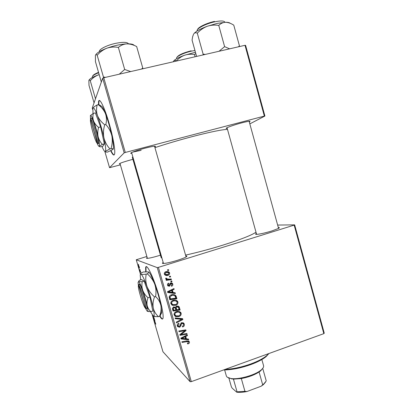 <?xml version="1.0" encoding="UTF-8"?>
<svg xmlns="http://www.w3.org/2000/svg" width="413" height="413" viewBox="0 0 413 413"><rect width="100%" height="100%" fill="white"/><g stroke="black" fill="none" stroke-linecap="round" stroke-linejoin="round"><path stroke-width="0.62" d="M110.73 150.843C112.775 154.999 114.065 156.042 114.608 153.977C115.459 150.652 113.048 136.848 109.125 123.373C104.556 107.375 99.316 96.859 98.568 101.562L98.439 104.701M99.404 100.509L98.929 101.474L98.8 104.783M159.666 316.033C161.483 319.172 162.608 319.863 163.042 318.108C163.502 314.623 162.139 307.195 158.943 295.827C153.744 277.567 146.326 262.27 145.655 267.655L145.701 271.739M146.398 266.7L145.995 267.552L146.047 271.718M227.233 128.453L226.427 128.464C224.414 128.335 233.634 124.948 241.982 122.795C247.914 121.288 250.572 120.89 249.968 121.608L249.307 122M131.83 153.362L130.998 153.357C129.062 153.187 136.873 150.291 145.164 148.143C152.588 146.274 156 145.758 155.412 146.589L154.751 146.982M132.604 152.123L141.179 150.322M120.131 163.956L119.372 163.976C119.207 163.414 123.198 162.004 131.344 159.743L132.903 159.341M160.456 255.162L158.938 255.642C153.419 257.289 149.501 258.202 147.178 258.378C146.254 258.388 146.264 258.14 147.193 257.624M278.31 227.486C279.56 227.465 279.694 227.749 278.713 228.343L271.811 230.975C264.986 233.015 259.896 234.145 256.54 234.372C255.311 234.372 255.249 234.063 256.354 233.438M185.814 255.952C187.125 255.921 187.244 256.241 186.18 256.912C184.565 257.846 181.591 258.997 177.265 260.36C171.049 262.24 166.465 263.282 163.507 263.494C162.144 263.52 162.041 263.184 163.202 262.487M256.008 232.199C251.538 235.26 240.511 239.571 222.922 245.126C209.845 249.158 197.393 252.482 185.571 255.105M227.501 129.414C222.163 129.532 210.465 131.917 192.417 136.574C179.046 140.1 166.553 143.791 154.937 147.637M140.028 269.56L140.193 270.138L140.028 269.56M155.722 324.19L154.039 320.354L154.947 321.665L155.799 324.159M153.445 316.136L153.765 316.936L152.955 315.775M294.164 225.121L294.65 224.858L324.251 333.172L323.828 333.642L294.164 225.121L158.401 267.381L191.317 381.633L190.14 381.72L157.25 267.619L136.264 259.772L140.482 274.315M152.237 314.835L162.944 351.737L190.14 381.72M154.916 320.901L153.192 317.421L153.93 317.509L154.916 320.901M139.284 266.963L139.439 268.228L138.525 266.235L138.386 265.001L139.284 266.963M140.673 271.79L140.843 272.373L140.033 271.393L139.532 269.643L140.673 271.79M138.474 264.212L138.644 264.79L138.474 264.212M146.858 256.458L136.264 259.772M294.65 224.858L277.644 225.054M171.782 280.974L171.989 281.687L170.987 281.842L170.775 281.119L171.782 280.974M170.414 276.199L170.615 276.906L169.614 277.061L169.402 276.338L170.414 276.199M177.92 302.006C178.08 303.658 177.342 304.753 175.69 305.29L172.453 305.331L170.858 303.648C170.693 301.939 171.462 300.834 173.176 300.323C174.905 299.73 176.377 300.06 177.59 301.314L177.92 302.006L177.089 301.521L177.162 302.399M175.169 292.76L175.391 293.524L167.755 292.538L167.508 291.676L173.966 288.573L174.172 289.286L172.407 290.102L173.099 292.518L175.169 292.76M179.34 307.282L180.12 309.998L173.088 311.066L172.588 309.327L172.433 308.351L173.682 306.916L175.587 307.308L176.697 306.018L179.082 306.725L179.34 307.282L178.499 306.761L179.273 309.461L180.12 309.998M182.608 318.666L182.866 319.564L176.48 322.842L176.274 322.13L181.751 319.321L175.288 318.702L175.071 317.943L182.608 318.666M188.307 343.781L187.683 343.926L187.394 343.255L187.992 343.12L188.488 341.907L187.074 341.634L182.123 342.449L181.921 341.737L187.043 340.89L189.18 341.463L189.376 341.897C189.577 342.831 189.221 343.456 188.307 343.781L187.631 343.213M186.867 333.503L187.074 334.21L180.078 335.335L179.861 334.592L184.967 330.73L179.036 331.716L178.829 331.004L185.829 329.879L186.041 330.622L180.956 334.489L186.867 333.503M323.828 333.642L191.317 381.633M188.462 339.052L188.679 339.811L181.121 338.97L180.879 338.113L187.27 334.907L187.471 335.609L185.726 336.456L186.413 338.851L188.462 339.052M184.27 324.117C184.596 325.558 184.043 326.507 182.613 326.972L182.329 326.301L183.264 325.785L183.475 324.334L183.248 323.818L181.968 323.343L181.436 323.72L180.827 325.934L179.593 327.225L177.559 326.585L177.275 325.929C176.996 324.68 177.456 323.802 178.643 323.302L179.061 323.931L178.065 325.692L178.261 326.146L179.35 326.533L181.699 322.661L183.945 323.394L184.27 324.117L183.398 323.493L183.517 324.489M181.152 313.271C181.317 314.918 180.574 316.012 178.932 316.554L175.701 316.616L174.11 314.938C173.94 313.235 174.714 312.125 176.423 311.608C178.163 310.999 179.64 311.335 180.842 312.605L181.152 313.271L180.3 312.713L180.378 313.565M171.586 286.255L171.209 285.605L172.138 284.196L171.121 283.504L169.392 286.281L167.817 285.775L167.57 285.244C167.311 284.242 167.652 283.545 168.592 283.153L168.886 283.834L168.194 285.078L169.082 285.61L170.073 283.457L170.863 282.817L172.443 283.349L172.758 284.036C173.021 285.125 172.634 285.863 171.586 286.255L171.457 286.194M176.305 296.715L176.883 298.728L169.836 299.766L169.185 297.174C169.402 295.92 170.146 295.13 171.421 294.81C173.124 294.216 174.596 294.505 175.83 295.677L176.305 296.715L175.484 296.266L176.057 298.263L176.883 298.728M169.583 272.978C169.753 274.144 169.268 274.913 168.117 275.28C166.785 275.765 165.623 275.554 164.637 274.64L164.343 274.02C164.198 272.828 164.72 272.059 165.918 271.718C167.213 271.264 168.339 271.486 169.289 272.394L169.583 272.978L168.855 272.921M171.199 278.93L171.4 279.647L166.263 280.365L166.057 279.647L167.12 279.503L165.783 278.904L165.727 278.166L166.573 278.202L166.604 278.78L169.134 279.188L171.199 278.93M168.53 269.643L168.731 270.35L167.73 270.505L167.518 269.777L168.53 269.643M245.012 45.296L245.601 45.378L264.914 116.038L264.361 116.094L245.012 45.296L103.766 77.752L125.289 152.459L124.168 152.846L102.667 78.238L92.244 108.041L92.703 109.626M104.85 151.494L109.548 167.683L120.389 164.859M124.168 152.846L109.548 167.683M264.914 116.038L249.824 123.89M264.361 116.094L125.289 152.459M132.785 156.677L132.361 157.451M102.667 78.238L103.766 77.752M161.973 258.213L161.158 257.598M157.25 267.619L158.401 267.381M186.278 333.59L187.074 334.21M180.817 334.375L179.965 334.515M184.198 330.142L184.967 330.73M182.334 330.441L183.145 331.076M185.2 329.982L186.041 330.622M185.096 329.997L184.559 330.421M182.045 332.873L182.618 333.327M180.481 334.107L180.956 334.489M187.755 338.98L188.679 339.811M187.781 339.083L180.935 338.319M186.846 335.119L187.471 335.609M185.132 335.981L185.726 336.456M184.936 336.074L185.53 338.128L186.413 338.851M183.284 338.479L185.525 338.732L184.978 336.822L181.756 338.386L183.284 338.479M181.224 337.937L181.756 338.386M184.394 336.347L184.978 336.822M188.142 341.618L187.218 340.864M188.369 340.89L189.376 341.897M188.473 341.153L188.514 341.949M182.536 323.302L181.658 322.677M181.281 322.842L181.968 323.343M180.77 323.234L181.436 323.72M180.068 325.361L180.827 325.934M178.793 326.559L179.593 327.225M178.752 326.575L177.575 326.611M178.37 323.415L179.061 323.931M178.24 323.482L178.906 323.983M177.198 324.912L178.065 325.692M177.229 325.052L178.153 325.95M182.985 322.646L183.398 323.493M181.896 318.599L182.866 319.564M182.004 318.965L181.565 319.192M175.138 318.175L180.894 318.722L181.751 319.321M178.148 316.012L178.932 316.554M177.745 316.079L174.885 316.038L175.701 316.616M179.64 311.634L180.3 312.713M174.043 313.947L175.22 315.31M179.154 312.295L176.413 311.608M176.057 315.888L178.762 315.842C179.934 315.455 180.471 314.665 180.357 313.477L180.156 313.049C179.159 312.068 177.957 311.83 176.552 312.336C175.344 312.708 174.797 313.498 174.9 314.701L176.057 315.888M174.085 314.133L174.9 314.701M175.819 311.846L176.552 312.336M179.273 309.461L172.908 310.426M178.075 306.007L178.499 306.761M175.36 307.096L175.897 309.234L176.723 309.771L179.092 309.409L178.478 307.406L176.883 306.73L176.294 308.274L176.723 309.771M177.513 306.668L176.397 306.141M172.464 308.108L172.902 309.688L173.708 310.225L175.902 309.895L175.246 307.984L173.914 307.608L173.362 309.017L173.708 310.225M174.962 307.69L173.414 307.019M172.557 308.485L173.362 309.017M173.186 307.138L173.914 307.608M175.473 307.747L176.294 308.274M176.165 306.281L176.883 306.73M171.256 283.473L170.332 283.142L171.121 283.504M170.063 283.478L170.734 283.788M169.16 285.579L168.612 285.899L169.392 286.281M168.612 285.899L167.972 285.966M168.086 283.411L168.886 283.834M167.477 284.733L168.194 285.078M167.492 284.887L168.148 285.259M171.436 282.755L171.958 283.664L172.758 284.036M171.534 285.476L171.24 285.682M174.451 292.678L175.391 293.524M174.57 293.096L167.657 292.203M173.357 288.868L174.172 289.286M173.362 288.883L172.288 289.379M171.617 289.699L172.407 290.102M171.612 289.704L172.298 292.094L173.099 292.518M169.934 292.089L172.2 292.383L171.648 290.458L168.396 291.965L169.934 292.089M167.693 291.583L168.396 291.965M170.879 290.055L171.648 290.458M176.057 298.263L169.676 299.203M174.58 294.779L175.83 295.677M175.014 295.233L175.484 296.266M169.232 296.74L169.671 298.465L170.455 298.929L175.855 298.134L175.117 296.136C174.116 295.228 172.939 295.027 171.581 295.527L170.017 296.973L170.455 298.929M174.074 295.424L170.605 295.15M169.289 296.549L170.017 296.973M170.791 295.083L171.581 295.527M175.143 304.68L174.875 304.779L175.69 305.29M174.875 304.779L171.658 304.825L172.453 305.331M176.284 300.318L177.089 301.521M170.801 302.61L171.065 303.369L172.009 304.107M175.835 300.994L172.624 300.535M172.81 304.608L175.52 304.572C176.697 304.19 177.234 303.405 177.12 302.213L176.914 301.769C175.907 300.793 174.704 300.556 173.305 301.051C172.097 301.418 171.545 302.208 171.653 303.416L172.81 304.608M170.858 302.92L171.653 303.416M172.52 300.581L173.305 301.051M168.396 274.351L167.342 274.97L168.117 275.28M167.342 274.97L165.123 275.099M167.921 271.578L168.803 272.683M167.781 272.317L165.36 272.136L164.699 272.441M164.281 273.726L165.365 274.428M164.963 273.855L165.117 274.17L167.838 274.593L168.969 273.163L168.829 272.879L166.119 272.43L164.963 273.855L164.271 273.576M165.36 272.136L166.119 272.43M169.743 276.292L170.615 276.906M169.831 276.586L169.49 276.638M170.528 279.012L171.4 279.647M170.61 279.307L166.134 279.931M165.959 279.08L167.12 279.503M165.742 278.166L166.522 278.61M165.763 278.274L166.702 278.889M171.116 281.072L171.989 281.687M171.194 281.33L170.853 281.387M167.859 269.73L168.731 270.35M167.957 270.071L167.616 270.123M153.744 318.568L154.25 319.574L153.801 318.02L153.419 317.938L153.744 318.568M154.003 317.747L153.419 317.938M138.608 266.292L139.264 267.645L138.556 265.574L138.608 266.292M140.291 271.31L140.033 271.393M159.857 315.661C161.055 317.793 161.984 318.888 162.65 318.96M111.045 150.688C112.362 153.393 113.389 154.813 114.143 154.947M268.904 353.533L266.111 356.605C262.647 359.434 257.531 362.103 250.763 364.607C240.789 368.112 231.729 369.893 223.578 369.945M225.044 369.418C233.061 369.005 241.651 367.183 250.815 363.936C257.8 361.354 263.076 358.608 266.643 355.696L268.791 353.574M230.196 23.298C229.494 22.607 227.945 22.266 225.544 22.287L217.093 23.412L207.145 26.308C210.945 25.054 214.822 24.759 218.771 25.43C220.65 23.495 222.906 22.447 225.544 22.287C228.213 22.379 230.955 23.335 233.773 25.157L239.437 45.828L238.394 46.814M229.618 48.832L224.61 46.643L218.771 25.43M224.61 46.643L219.066 51.253M197.311 33.19C200.093 30.118 203.372 27.826 207.145 26.308C200.197 28.915 195.757 31.403 193.821 33.773C194.776 32.642 195.938 32.446 197.311 33.19L203.129 54.16L203.01 54.944M205.287 54.423L203.129 54.16M196.603 56.421L192.066 40.128L192.628 36.742L193.537 34.217M239.251 46.617L239.437 45.828M195.442 52.255L184.657 55.203C187.874 54.175 191.157 53.969 194.502 54.578L195.783 53.478M195.112 56.762L194.502 54.578M176.336 60.959C178.69 58.372 181.462 56.452 184.657 55.203C178.783 57.33 175.117 59.276 173.661 61.031C174.369 60.21 175.262 60.184 176.336 60.959L176.366 61.067M173.254 61.785L173.481 61.31M130.689 71.568L124.674 69.472L119.254 74.195M101.33 82.058L95.444 61.651L95.408 55.45C95.744 54.418 96.332 54.356 97.179 55.254C99.879 52.1 103.09 49.756 106.812 48.223C110.57 46.963 114.427 46.695 118.376 47.428C120.741 45.322 123.539 44.134 126.755 43.866C130.007 43.855 133.311 44.754 136.667 46.555L142.764 68.011L141.458 69.09M142.743 68.795L142.764 68.011M124.674 69.472L118.376 47.428M105.604 77.329L103.451 77.035L97.179 55.254M103.451 77.035L103.508 77.866M134.184 45.415C133.368 44.237 130.895 43.721 126.755 43.866C120.555 44.227 113.905 45.678 106.812 48.223C100.648 50.577 96.921 52.812 95.63 54.914M94.056 102.858L89.002 85.403L88.867 80.499C89.115 79.755 89.585 79.838 90.266 80.731C92.558 78.088 95.279 76.137 98.439 74.877L99.187 74.629M95.486 98.764L90.266 80.731M99.182 74.614L98.439 74.877C93.132 76.828 89.988 78.589 89.002 80.163M226.36 375.995L227.135 377.162L230.846 378.504C238.564 379.846 255.533 375.045 261.207 369.914C263.122 368.262 263.902 366.821 263.546 365.598L261.842 359.537M262.74 368.344L260.691 370.791L259.085 371.994C254.362 375.014 248.44 377.198 241.321 378.54L233.443 379.144L228.482 377.926M228.921 378.184L231.388 386.862L232.152 388.153L236.721 392.185L237.047 391.839L244.94 391.333L246.912 391.539C242.916 392.324 239.519 392.536 236.721 392.185M233.443 379.144L237.047 391.839M262.725 368.386L266.246 380.936L263.995 383.677L261.186 386.191L246.912 391.539M241.321 378.54L244.94 391.333M259.085 371.994L262.658 384.704M265.569 382.056L263.484 384.534L261.186 386.191M146.496 308.666L146.873 308.552C147.999 306.998 141.545 285.832 139.496 284.356L139.227 284.159L138.618 285.342L145.417 308.01M138.618 285.342L138.329 286.059C138.112 289.436 143.296 306.002 145.169 307.881M139.233 284.19L138.923 284.769M147.358 311.335L150.926 311.686C149.036 310.024 147.777 307.969 147.147 305.527C146.718 303.044 147.007 300.447 148.009 297.737L149.95 297.112L144.137 281.083L141.463 279.56L139.176 280.458L138.066 282.518L138.396 285.538M150.926 311.686L152.831 311.061L149.95 297.112M148.009 297.737C145.629 295.672 143.879 293.23 142.759 290.401C141.84 287.551 141.659 284.645 142.222 281.687L144.137 281.083M142.222 281.687L138.598 281.625C139.486 282.316 140.874 285.244 142.759 290.401C144.653 295.77 146.114 300.814 147.147 305.527C147.782 308.578 147.978 310.452 147.735 311.149L148.726 311.65M150.554 311.696L153.109 315.919L153.941 315.862C154.338 314.912 154.106 312.285 153.238 307.979C151.808 301.273 149.733 294.102 147.002 286.467C144.297 279.157 142.299 275.068 141.009 274.201C140.528 273.969 140.265 274.418 140.229 275.543L140.652 279.813M153.373 316.1L155.376 316.585L158.509 316.673C155.861 314.339 154.106 311.443 153.238 307.979C152.65 304.458 153.078 300.762 154.529 296.89L155.587 296.549C158.293 299.033 160.058 302.011 160.879 305.481C161.421 308.934 160.998 312.491 159.599 316.162L159.542 316.332C160.605 315.305 161.024 314.469 160.802 313.818M158.509 316.673L159.542 316.332M154.529 296.89C151.122 293.953 148.613 290.473 147.002 286.467C145.686 282.42 145.417 278.31 146.197 274.144L147.234 273.819C150.564 276.648 153.047 280.05 154.684 284.025C156.031 288.047 156.336 292.223 155.587 296.549M146.197 274.144C143.517 274.48 141.788 274.5 141.009 274.201C140.549 273.902 140.797 273.406 141.752 272.719L143.363 271.976L148.479 271.873C149.067 272.229 148.649 272.879 147.234 273.819M148.535 271.899C149.929 272.828 151.979 276.87 154.684 284.025C157.446 291.624 159.516 298.775 160.879 305.481L161.669 312.135L159.599 316.162M160.879 313.673C161.349 313.803 161.612 313.286 161.669 312.135M145.299 307.948L147.193 311.221L147.735 311.149M146.569 308.702L145.448 308.113L138.876 285.512L139.496 284.356M145.448 308.113L145.717 307.969C146.734 306.513 140.781 286.973 138.876 285.512M146.579 308.403L146.295 308.496M90.612 119.419L97.241 142.965L98.408 143.667L98.542 143.383C99.678 140.905 92.383 115.779 91.232 118.216L91.17 118.324M90.468 119.672L90.432 120.106C90.163 124.38 96.1 144.318 97.241 142.965M97.876 143.332L98.397 143.636M102.388 144.405L104.36 143.9L102.801 146.321L100.886 146.811C99.652 146.821 99.11 146.625 99.265 146.233L102.388 144.405C100.313 142.186 98.883 139.584 98.098 136.595C97.52 133.585 97.69 130.529 98.614 127.421L100.622 126.92L95.372 112.899L93.384 113.384L90.432 115.516M104.36 143.9L100.622 126.92M98.614 127.421C96.265 125.583 94.582 123.425 93.555 120.952C92.739 118.459 92.682 115.934 93.384 113.384M101.985 146.532C103.637 150.425 104.773 152.046 105.387 151.39L105.465 151.256C106.027 149.728 105.516 145.262 103.931 137.859C102.119 129.79 99.972 122.372 97.483 115.604C95.067 109.331 93.534 106.89 92.879 108.278L93.002 113.596M105.826 124.514C108.805 127.823 110.818 131.602 111.861 135.846C112.615 140.11 112.331 144.369 111.004 148.628L112.857 148.83L113.059 149.408L107.525 152.098C105.847 152.144 105.134 151.912 105.387 151.39L109.935 148.907C107.029 145.784 105.026 142.103 103.931 137.859C103.136 133.585 103.4 129.228 104.732 124.788L105.826 124.514C106.781 120.787 106.657 117.163 105.449 113.658C103.952 110.178 101.562 107.184 98.279 104.665L97.2 104.923C94.964 106.146 93.555 107.194 92.977 108.072M109.935 148.907L111.004 148.628M104.732 124.788C101.371 122.165 98.955 119.104 97.483 115.604C96.312 112.073 96.219 108.511 97.2 104.923M100.679 106.229C100.736 105.475 99.936 104.954 98.279 104.665M100.705 106.244C101.521 105.212 103.1 107.685 105.449 113.658C107.974 120.395 110.111 127.787 111.861 135.846C113.023 141.437 113.549 145.433 113.436 147.833L112.857 148.83M113.126 149.305L113.436 147.833M96.957 142.893C98.108 145.624 98.877 146.739 99.265 146.233L99.306 146.14C99.652 145.009 99.249 141.829 98.098 136.595C96.797 130.931 95.279 125.717 93.555 120.952C91.877 116.512 90.814 114.742 90.375 115.645L90.53 119.563M98.542 143.383L97.38 142.712L90.592 119.347L91.232 118.216M97.38 142.712C98.377 140.327 91.66 117.199 90.592 119.347M182.783 337.153L183.372 337.638M186.325 341.009L187.074 341.634M180.28 324.339L181.064 324.928M179.387 318.609L180.233 319.203M169.805 284.304L170.471 284.619M169.253 290.835L170.027 291.248M169.376 297.443L170.161 297.902M154.039 317.865L153.615 318.005M224.915 22.302L224.889 22.209C224.218 20.727 220.867 20.593 214.832 21.796C205.942 23.644 196.263 28.642 197.151 30.794L197.166 30.861M197.584 29.493C198.09 27.222 206.774 23.035 214.517 21.414M194.951 50.494L191.389 51.15C183.888 52.797 175.974 56.596 176.64 58.15L176.65 58.197M176.986 57.242C178.431 55.022 183.15 52.874 191.136 50.804M128.469 43.835C127.41 42.049 123.115 41.889 115.583 43.36C106.843 45.193 98.619 49.446 99.435 51.594L99.419 51.496M98.645 72.75C94.345 74.454 92.238 75.878 92.321 77.024L92.336 77.076M92.688 76.059C93.059 75.001 95.011 73.772 98.531 72.368M98.929 101.474L98.568 101.562M145.995 267.552L145.655 267.655M226.737 127.885L226.427 128.464M131.344 152.712L130.998 153.357M119.594 163.569L119.372 163.976M161.184 257.691L132.341 157.379M154.725 146.187L155.412 146.589M249.359 121.257L249.968 121.608M189.18 341.463L188.555 340.947M178.261 326.146L177.425 325.501M183.945 323.394L183.078 322.775M180.842 312.605L179.991 312.047M175.097 315.14L174.286 314.572M179.082 306.725L178.24 306.209M168.313 285.342L167.539 284.96M172.443 283.349L171.643 282.988M177.59 301.314L176.759 300.834M171.86 303.87L171.065 303.369M169.289 272.394L168.509 272.1M165.117 274.17L164.364 273.865M166.604 278.78L165.845 278.445M266.111 356.605L266.643 355.696M197.13 30.691L197.192 30.96M278.569 228.42L249.106 121.277M256.607 234.367L227.031 127.731M176.64 58.15L176.779 58.646M131.602 152.578L163.491 263.494M154.529 146.197L186.098 256.958M147.41 258.362L119.966 163.383M92.45 77.463L92.306 76.875M226.391 376.109L224.641 369.945M260.691 370.791L261.207 369.914M231.734 378.984L230.846 378.504M263.484 384.534L263.995 383.677M153.941 315.862L155.376 316.585M145.717 307.969L146.873 308.552"/></g></svg>
